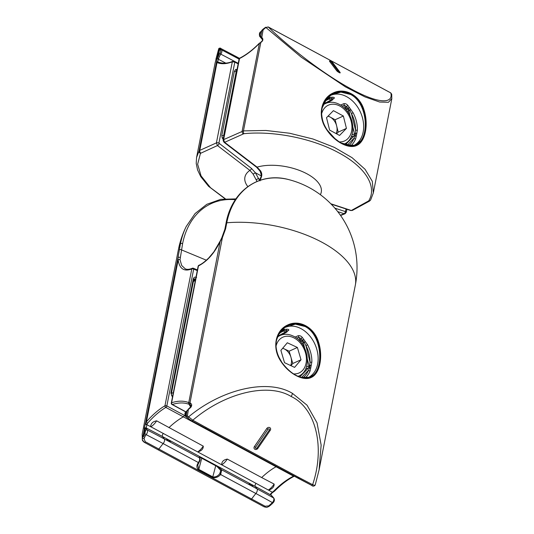 <?xml version="1.0" encoding="UTF-8"?>
<svg xmlns="http://www.w3.org/2000/svg" width="534" height="534" viewBox="0 0 534 534"><rect width="100%" height="100%" fill="white"/><g stroke="black" fill="none" stroke-linecap="round" stroke-linejoin="round"><path stroke-width="0.8" d="M328.971 132.719L329.024 132.632C320.08 120.55 319.185 109.303 326.354 98.903L326.881 98.296C329.658 95.292 333.009 93.31 336.927 92.342L332.976 93.23L329.098 95.753L326.241 98.616C320.774 105.839 319.899 114.196 323.617 123.688L326.04 128.567L329.024 132.632C337.081 142.231 345.251 146.63 353.541 145.822L356.932 145.188L359.762 143.139L361.832 140.629C365.797 134.154 366.931 125.677 365.243 115.204L363.868 109.857L361.445 105.538C367.092 119.122 367.112 130.757 361.498 140.442L361.118 140.969C359.108 143.646 356.579 145.261 353.541 145.822A2.229 1.655 -97.3 0 0 353.868 146.122L340.425 142.805L332.595 136.751L325.967 128.614C317.503 115.718 320.901 98.583 332.936 93.09C344.65 87.115 359.589 95.152 363.974 109.79C368.774 124.395 365.396 141.477 357.006 145.315C348.936 149.653 333.957 141.623 325.967 128.614L326.04 128.567A2.229 2.116 -101.9 0 0 326.06 128.594M332.302 100.078L330.893 100.032A1.342 0.647 -61.7 0 0 331.881 98.67L329.725 98.196L327.529 98.443A1.342 1.135 87.8 0 1 328.25 97.448L332.468 97.188C334.291 97.315 334.791 97.755 333.964 98.51L333.203 98.917L333.416 98.543A1.342 0.995 -118.1 0 1 333.964 98.51M332.228 100.112A1.342 0.901 -115.7 0 0 332.522 98.73L332.962 99.137L331.881 98.67A1.342 0.788 93.6 0 1 332.468 97.188M345.251 144.901L354.175 135.783L354.556 133.854L355.644 133.5L355.531 130.076A25.932 19.117 65.6 0 0 351.452 113.608L349.917 110.431L346.579 106.58L344.236 105.205L342.14 106.146M345.698 145.088L354.836 145.308L360.73 140.916C369.061 130.57 366.07 102.181 350.618 94.491L340.912 92.115L331.494 94.778L327.235 98.116M354.836 145.308L351.606 145.902C348.522 145.742 345.031 146.343 335.659 139.394L327.202 130.056C323.557 125.143 321.675 118.935 321.561 111.439C321.982 106.173 323.744 101.867 326.868 98.516L326.881 98.296M330.266 95.553A27.608 20.359 -114.4 0 1 346.606 96.661A27.608 20.359 -114.4 0 1 363.354 122.139A27.608 20.359 -114.4 0 1 353.421 145.682M356.378 135.763L355.671 138.767A1.342 0.741 21.7 0 1 353.909 138.373L355.157 135.963L355.644 133.5L356.759 133.747L356.378 135.763A1.342 0.914 0.5 0 1 355.123 136.037A1.342 0.868 44.4 0 0 354.115 135.856M340.585 105.085L343.656 103.723C345.244 103.382 346.666 103.976 347.928 105.505L353.087 112.734A27.267 20.105 -114.4 0 1 357.386 130.042L356.759 133.747M330.806 203.768L351.319 210.489L368.7 200.864C377.571 186.459 365.196 166.788 338.609 152.724C312.463 138.413 273.735 130.643 243.904 133.7L224.64 142.311L257.094 167.129L260.492 170.78C262.014 173.096 262.187 175.486 261.013 177.942L260.058 180.846M391.849 98.49L388.465 102.288L379.654 102.027L364.976 96.914L345.411 86.855L301.309 57.231L265.865 27.474L260.592 32.007L259.718 35.424L262.354 38.068C263.355 39.549 262.888 40.978 260.939 42.36L259.35 43.421C252.829 50.069 246.227 55.109 239.532 58.54L239.793 58.126A0.894 0.607 63 0 0 239.532 58.54L223.619 139.634L243.451 130.89L265.845 130.463L289.588 133.233L312.977 139.007L334.311 147.357L352.073 157.684L365.049 169.278L372.311 181.32L373.319 192.961L370.836 199.449M268.081 26.92A0.894 0.447 118.1 0 1 268.235 26.947A0.894 0.447 118.1 0 1 268.308 27.014C286.831 45.256 322.516 73.712 351.752 89.278C381.436 105.425 393.431 102.628 390.781 92.929A0.894 0.421 -61.5 0 0 390.714 92.863L390.714 92.863A0.894 0.421 -61.5 0 0 390.621 92.843M330.886 61.59A2.229 1.902 142.8 0 0 329.605 61.397A2.229 0.421 -145.6 0 1 329.611 61.01L331.113 61.43L332.802 62.785A2.229 1.902 142.8 0 0 332.261 62.324L330.886 61.59L337.915 70.862L339.29 71.603L332.261 62.324M332.802 62.785L339.831 72.063A2.229 1.902 142.8 0 1 340.071 72.517A2.229 0.421 -145.6 0 1 340.191 72.724A2.229 0.421 -145.6 0 1 339.057 72.524A2.229 0.421 -145.6 0 1 336.64 70.668L329.605 61.397M223.199 140.075A1.782 0.841 11.1 0 1 223.205 140.048A1.782 0.841 11.1 0 1 223.619 139.634L224.64 142.311A1.782 0.708 127.5 0 1 224.08 142.344L256.514 167.162L259.904 170.953C261.373 174.291 261.613 176.494 260.625 177.562L259.751 180.405M320.353 194.683A38.895 18.256 11.1 0 0 307.03 173.85A38.895 18.256 11.1 0 0 257.094 167.129A1.782 0.708 127.4 0 1 256.514 167.162M260.492 170.78L259.904 170.953M261.013 177.942L260.625 177.562M350.811 210.543L350.811 210.543A1.782 1.001 -71.9 0 0 351.319 210.489L352.38 210.429L350.811 210.543L331.133 204.095M239.793 58.126C246.354 54.768 252.882 49.782 259.377 43.174L259.377 43.174A0.894 0.354 44.4 0 0 259.35 43.421L242.122 131.217A2.229 1.535 64 0 0 243.237 133.874M368.7 200.864A2.229 1.949 -149.6 0 0 370.629 199.983L369.455 201.124A2.229 1.615 -120.1 0 1 368.333 201.205M268.308 27.014L265.865 27.474L268.235 26.947L283.06 34.89A0.894 0.434 -61.7 0 1 283.133 34.95L268.308 27.014M373.326 192.934L391.809 98.717L391.716 94.224L390.781 92.929L283.133 34.95M260.879 42.153L243.451 130.89A2.229 1.061 84.5 0 0 243.904 133.7M259.377 43.174L260.939 42.36M262.241 39.222A0.894 0.594 -45.3 0 1 262.121 39.142L262.121 39.142A0.894 0.594 -45.3 0 1 262.354 38.068M261.667 38.655A0.894 0.594 -45.2 0 1 261.547 38.575L261.547 38.575A0.894 0.594 -45.2 0 1 261.773 37.5L263.262 29.01L265.712 27.201M260.839 37.74A0.894 0.748 -38.1 0 1 260.645 37.574L260.645 37.574A0.894 0.748 -38.1 0 1 260.679 36.646L261.867 30.304L263.262 29.01M262.087 30.291L260.592 32.007M327.889 97.482L328.25 97.448M331.467 94.792L326.828 98.55L321.855 108.556M332.976 93.23A2.229 0.955 172.3 0 1 332.996 93.216L336.981 91.875C347.574 90.046 355.871 94.518 361.878 105.271L363.868 109.857A2.229 0.501 69.7 0 1 363.854 109.824M356.912 145.201A2.229 0.661 -49.3 0 0 356.932 145.188L353.868 146.122M336.981 91.875A2.229 1.282 79.6 0 0 336.927 92.342C347.267 90.573 355.437 94.972 361.445 105.538A2.229 0.534 150.1 0 1 361.878 105.271M323.23 104.197L330.893 100.032L328.957 98.99L327.282 99.157M323.19 104.29A2.229 1.642 61.5 0 0 323.537 104.41M333.203 98.91L332.281 100.085L327.128 102.888M350.13 116.011L348.822 110.752L347.527 108.983L345.591 107.941L344.236 105.205A1.342 0.948 66 0 0 343.656 103.723M329.051 99.044A1.342 0.647 -61.7 0 0 329.818 98.216A1.342 0.541 82.3 0 1 330.079 97.268M325.94 100.572L328.957 98.99A1.342 0.667 -61 0 0 329.725 98.196A1.342 0.541 82.1 0 1 329.985 97.281M327.395 99.077A1.342 0.854 -135.3 0 0 327.429 99.05L327.429 99.05A1.342 0.854 -135.3 0 0 327.582 98.41A1.342 1.135 88.2 0 1 328.31 97.448M327.215 99.224A1.342 0.868 -135.6 0 0 327.369 99.11A1.342 0.868 -135.6 0 0 327.529 98.443M351.058 137.051L354.175 135.783A1.342 0.854 44.8 0 1 355.157 135.963A1.342 0.908 0.3 0 0 356.378 135.683M351.919 134.922L355.644 133.393L356.792 133.647M348.856 110.865L350.825 109.597M347.367 111.439L349.917 110.431L350.751 109.523M345.979 109.717L347.527 108.983A1.342 0.634 -62.4 0 0 348.261 108.175A1.342 0.554 -25.3 0 1 349.45 107.755M347.434 108.936A1.342 0.647 -61.7 0 0 348.195 108.108A1.342 0.554 154.5 0 1 349.41 107.668M344.697 108.349L345.591 107.941A1.342 0.647 -61.7 0 0 346.579 106.58A1.342 0.421 139.2 0 1 347.928 105.505M353.087 112.734L351.452 113.608L355.531 130.076A1.342 0.501 1.5 0 0 357.386 130.042M238.151 63.88L234.813 62.091L232.31 61.804C226.509 64.053 221.403 64.314 217.004 62.578L216.39 62.525L217.058 58.566L218.333 55.81L219.307 56.531L217.645 61.964M236.976 70.395L236.215 71.483L223.639 135.603A1.342 0.627 11.1 0 1 221.81 135.409L234.393 71.289L235.627 69.533A1.342 0.901 -115.7 0 0 236.862 70.421M224.12 135.382L223.639 135.603L223.859 137.245M259.597 180.459L255.379 172.749L251.554 168.484L218.913 143.125L234.813 62.091A0.894 0.434 -61.8 0 0 234.686 61.55L234.686 61.55A0.894 0.434 -61.8 0 0 234.453 61.55M334.871 208.153L345.318 211.577L346.139 209.014M239.025 59.414A3.404 1.655 -61.7 0 0 238.631 58.873A55.783 27.114 118.3 0 1 235.768 56.37L220.802 48.481L220.055 48.28L220.689 49.248A0.894 0.788 -52 0 0 219.541 49.662L218.333 55.81L219.874 53.453C220.742 51.945 220.889 50.87 220.328 50.229L218.733 48.801L215.075 63.152L196.565 157.51L199.055 150.982L199.783 150.381L216.403 142.898L217.471 145.555L200.444 153.371L197.64 164.218L201.071 175.913L210.503 187.694L225.261 198.701M217.665 61.971L218.106 62.144A0.894 0.794 -68.1 0 0 218.046 62.111L217.552 61.924A0.894 0.881 -70.9 0 1 217.665 61.971M257.028 181.433L253.123 174.111L249.892 170.386L217.471 145.555A1.782 0.708 127.5 0 0 219.12 143.659M340.398 215.215L344.15 213.733L337.728 211.631M345.678 211.351A1.782 0.841 11.1 0 1 346.332 212.192L345.084 213.727L344.15 213.733A1.782 1.001 -71.9 0 0 345.318 211.577M251.554 168.484A1.782 0.708 127.4 0 1 249.892 170.386A38.895 18.256 11.1 0 0 247.816 186.593M261.113 175.833L255.379 172.749L253.123 174.111M260.005 179.371L259.03 178.843A1.782 1.315 146.8 0 0 256.46 180.005M220.689 49.248L221.463 49.809C222.231 50.67 222.024 52.132 220.849 54.181A843.707 395.954 11.1 0 1 238.031 63.252L238.251 63.366M218.913 143.125A1.782 0.841 11.1 0 0 216.403 142.898L232.31 61.804A0.894 0.701 -111.2 0 1 232.697 61.337C227.898 63.493 223.018 63.753 218.046 62.111A0.894 0.794 -68.1 0 0 217.004 62.578L199.783 150.381A2.229 1.742 67.6 0 0 200.804 153.078M220.055 48.28A0.894 0.868 -17.2 0 0 218.733 48.801L218.786 48.674M232.697 61.337L234.686 61.55L238.231 63.453M200.444 153.371A2.229 1.942 30.3 0 1 199.055 150.982L216.41 62.531A0.894 0.881 -70.9 0 1 217.552 61.924L217.545 61.917A0.894 0.881 -70.1 0 1 217.552 61.924L217.545 61.917A0.894 0.881 -70.1 0 0 216.39 62.525M217.058 58.566L218.179 59.167A839.602 394.032 11.1 0 1 225.682 63.085M220.288 48.854A0.894 0.874 -29.4 0 0 218.987 49.388L217.378 57.592L218.499 58.193M236.689 71.309L236.215 71.483A1.342 0.627 11.1 0 1 234.393 71.289M317.396 339.47A4.466 0.894 150.8 0 0 316.942 339.737C321.555 352.774 321.221 363.707 315.941 372.532L316.268 372.719C320.287 366.184 321.435 357.66 319.706 347.153L318.324 341.827L316.942 339.737C310.588 326.888 301.423 321.962 289.461 324.946L287.506 325.239L283.634 327.743L280.764 330.593C275.257 337.768 274.383 346.166 278.134 355.791L282.059 362.679C274.429 350.992 274.035 340.392 280.877 330.88L284.629 327.442L289.461 324.946A4.466 2.663 77.3 0 1 289.495 324.452C301.69 321.355 310.988 326.361 317.396 339.47L318.431 341.747C323.277 356.352 319.906 373.513 311.442 377.364C303.345 381.65 288.48 373.653 280.49 360.71C271.966 347.727 275.384 330.553 287.479 325.086C299.12 319.185 314.032 327.168 318.431 341.747L318.304 341.767M205.31 428.281L311.496 485.259A1.342 0.647 -62.8 0 0 311.589 485.333A1.342 0.647 -62.8 0 0 312.617 484.698C325.353 446.965 315.868 408.063 291.11 396.475C268.095 382.351 224.747 392.817 192.807 420.211L206.264 427.621A1.342 0.647 -61.7 0 1 205.203 428.241A1.342 0.647 -61.7 0 1 205.116 428.175L191.646 420.759L185.845 416.72A1.342 1.148 -57 0 1 185.799 416.687C184.624 414.417 184.624 412.895 185.792 412.121L189.93 407.562C191.072 406.147 191.265 405.299 190.511 405.026L189.143 404.371C184.323 402.436 178.716 402.476 172.322 404.492L185.972 411.868M286.778 332.108L285.37 332.061A1.342 0.647 -61.7 0 0 286.358 330.7L284.201 330.226L282.005 330.473A1.342 1.135 87.8 0 1 282.726 329.478L286.945 329.218C288.774 329.344 289.268 329.785 288.44 330.539L287.679 330.947L287.899 330.573A1.342 0.995 -118.1 0 1 288.44 330.539M286.711 332.141A1.342 0.901 -115.7 0 0 286.998 330.76L287.446 331.167L286.358 330.7A1.342 0.788 93.6 0 1 286.945 329.218M300.822 377.304L309.32 377.338L312.811 375.442C323.771 367.739 322.062 334.985 305.094 326.521L295.375 324.145L284.982 327.422M284.629 327.442L279.275 333.223L276.358 340.478M284.749 327.582A27.608 20.359 -114.4 0 1 301.083 328.69A27.608 20.359 -114.4 0 1 317.837 354.169A27.608 20.359 -114.4 0 1 307.898 377.712M282.366 329.511L282.726 329.478M186.54 417.194A1.342 1.148 -53.8 0 1 186.232 415.485L188.622 416.847C222.091 388.819 268.075 378.426 292.452 393.378L307.043 405.186L317.042 422.841L321.148 445.102L319.092 469.86L315.187 485.092C314.005 486.401 312.804 486.481 311.589 485.333L297.939 478.157A1.342 0.647 -61.7 0 0 298.993 477.529L312.617 484.698C314.352 485.339 315.207 485.433 315.187 484.965M319.092 469.86L355.337 285.129A90.88 90.88 0 0 0 289.421 179.784A82.189 60.596 65.6 0 0 289.415 179.778A82.189 60.596 65.6 0 0 226.776 222.785L225.575 228.926L222.371 237.757L220.495 240.834C214.641 252.989 207.292 261.353 198.448 265.939L171.608 402.743C178.122 400.687 183.843 400.64 188.756 402.616L190.484 403.143C192.18 404.371 192.086 405.967 190.204 407.929L187.214 410.479L185.879 412.335L185.525 414.998L186.232 415.485L187.127 410.266M254.404 446.558L266.8 428.488A2.229 1.902 -37.2 0 1 270.237 430.337L257.842 448.406A2.229 1.902 -37.2 0 1 254.404 446.558A2.229 0.421 34.4 0 0 255.579 447.298A0.894 0.761 142.8 0 0 256.954 448.033L269.343 429.97A0.894 0.761 142.8 0 0 267.975 429.229L255.579 447.298M191.192 406.968L189.49 405.473L190.925 405.593M188.622 416.847L192.807 420.211A1.342 0.654 -60.6 0 1 191.726 420.819L188.375 418.563A1.342 0.874 -52 0 1 188.622 416.847M191.646 420.759A1.342 0.654 -60.6 0 0 191.726 420.819L297.939 478.157A1.342 0.647 -61.7 0 1 297.852 478.084M188.475 418.629A1.342 0.874 -52 0 1 188.375 418.563L187.227 417.701A1.342 0.881 -54.3 0 1 187.407 415.959L188.475 408.797M187.3 417.748A1.342 0.881 -54.3 0 1 187.227 417.701L185.799 416.687A1.342 1.148 -57 0 1 185.525 414.998M189.93 407.562L190.204 407.929M190.558 405.052A686.931 322.382 -168.9 0 1 190.444 404.986A1.342 0.854 -63.2 0 1 190.484 403.143M189.944 404.739A1.342 0.854 -63.9 0 1 189.971 402.896L222.371 237.757A1.342 0.394 27.5 0 0 221.784 237.797L224.841 229.326A1.342 0.627 11.1 0 1 225.128 229.026A1.342 0.627 11.1 0 1 225.575 228.926M189.143 404.371A1.342 1.148 -68 0 1 188.756 402.616L220.282 240.847L221.784 237.797M198.134 266.246A1.342 0.627 11.1 0 1 198.421 265.945A1.342 0.627 11.1 0 1 198.448 265.939A1.342 0.934 65 0 1 198.888 265.291A1.342 1.342 0 0 0 198.134 266.246L171.294 403.05A1.342 0.627 11.1 0 1 171.581 402.756A1.342 0.627 11.1 0 1 171.608 402.743A1.342 1.008 72.2 0 0 172.322 404.492A1.342 0.647 -61.6 0 1 171.975 404.485L185.885 411.994M295.062 337.114L298.132 335.752C299.721 335.412 301.143 336.006 302.404 337.535L307.564 344.764A27.267 20.105 -114.4 0 1 311.863 362.072L310.147 370.803A1.342 0.741 21.7 0 1 308.385 370.402L309.64 367.993L310.014 362.105A25.932 19.117 65.6 0 0 305.929 345.645L304.4 342.461L301.056 338.609L298.713 337.234L296.617 338.176M315.941 372.532L313.178 375.515L309.54 377.471L311.375 377.238L314.206 375.202L316.268 372.719M281.972 362.786L282.059 362.679C291.03 374.361 300.195 379.287 309.54 377.471A4.466 3.264 -100.6 0 0 309.874 377.798C300.615 379.614 291.31 374.608 281.972 362.786L280.59 360.704M311.342 377.251L309.874 377.798M287.552 325.213L289.495 324.452M304.607 348.041L303.305 342.781L302.004 341.012L300.068 339.971L298.713 337.234A1.342 0.948 66 0 0 298.132 335.752M277.673 336.32A2.229 1.642 61.5 0 0 278.014 336.44M287.679 330.94L286.758 332.115L281.605 334.918M277.713 336.226L285.37 332.061L283.434 331.02L281.758 331.187M299.728 376.931L308.659 367.819L309.032 365.883L311.242 365.777M308.592 367.886A1.342 0.868 44.4 0 1 309.607 368.066A1.342 0.914 0.5 0 0 310.855 367.793M305.535 369.081L308.659 367.819A1.342 0.854 44.8 0 1 309.64 367.993A1.342 0.908 0.3 0 0 310.861 367.712M306.396 366.951L310.12 365.423L311.269 365.677M303.332 342.895L305.301 341.627M301.844 343.469L304.4 342.461L305.228 341.56M300.455 341.747L302.004 341.012A1.342 0.634 -62.4 0 0 302.745 340.205A1.342 0.554 -25.3 0 1 303.933 339.784M301.91 340.966A1.342 0.647 -61.7 0 0 302.678 340.138A1.342 0.554 154.5 0 1 303.886 339.697M299.173 340.378L300.068 339.971A1.342 0.647 -61.7 0 0 301.056 338.609A1.342 0.421 139.2 0 1 302.404 337.535M283.527 331.073A1.342 0.647 -61.7 0 0 284.295 330.246A1.342 0.541 82.3 0 1 284.555 329.298M280.417 332.602L283.434 331.02A1.342 0.667 -61 0 0 284.201 330.226A1.342 0.541 82.1 0 1 284.462 329.311M281.872 331.107A1.342 0.854 -135.3 0 0 281.905 331.08L281.905 331.08A1.342 0.854 -135.3 0 0 282.065 330.439A1.342 1.135 88.2 0 1 282.786 329.478M281.692 331.254A1.342 0.868 -135.6 0 0 281.845 331.14A1.342 0.868 -135.6 0 0 282.005 330.473M307.564 344.764L305.929 345.645L310.014 362.105A1.342 0.501 1.5 0 0 311.863 362.072M272.106 496.186A1.342 0.894 -45.1 0 1 272.287 496.313L271.272 495.305A1.342 0.881 -45.3 0 0 271.098 495.192A686.497 322.176 -168.9 0 0 255.225 486.454L257.054 488.864A3.404 1.655 118.3 0 1 255.886 493.503A55.783 27.114 -61.7 0 0 251.621 499.003L265.131 506.239L268.789 505.872L272.427 502.614C273.829 500.772 274.222 499.223 273.608 497.988L271.098 495.192L270.604 493.803L273.829 491.04C280.323 484.458 286.892 479.492 293.546 476.148L276.065 466.763A68.285 33.181 -61.7 0 0 261.667 477.563L274.129 484.064C274.262 486.814 272.413 488.844 268.595 490.159L221.737 464.82C221.603 461.723 223.466 459.807 227.317 459.08A13.71 6.662 118.3 0 1 221.737 464.82L150.601 426.653C150.868 423.429 152.891 421.493 156.669 420.845L203.274 446.137C203.361 449.001 201.505 450.916 197.693 451.884A13.71 6.662 -61.7 0 0 203.274 446.137M276.358 466.536A1.342 0.647 -61.7 0 1 276.065 466.763L165.847 407.422C159.759 411.053 153.699 416.286 147.664 423.142L146.843 424.717L146.229 427.988L146.656 429.082A1.342 1.155 143.9 0 0 144.874 429.643L144.227 428.735L145.355 423.569L146.416 421.78C152.557 414.805 158.738 409.458 164.959 405.753L191.799 268.942A1.342 1.035 -113.7 0 1 192.32 268.262C189.457 269.456 187.12 269.663 185.311 268.869L185.318 268.869M249.465 483.604A2.229 0.421 34.4 0 0 249.538 484.258A2.229 0.421 34.4 0 0 251.688 485.813A2.229 0.421 34.4 0 0 252.729 485.847A5.801 5.801 0 0 0 249.465 483.604M167.035 439.242A2.229 0.421 34.4 0 0 167.109 439.896A2.229 0.421 34.4 0 0 169.258 441.451A2.229 0.421 34.4 0 0 170.299 441.478A5.801 5.801 0 0 0 167.035 439.242M145.281 441.738A1.342 0.634 118.5 0 1 144.273 442.312A1.342 0.634 118.5 0 1 144.173 442.225L142.318 439.709L142.184 434.215L142.431 437.753L144.861 433.401L145.562 430.584L144.874 429.643L143.893 434.643A1.342 0.434 -142.6 0 0 145.241 435.884L144.047 438.734L145.281 441.738L251.621 499.003A1.342 0.647 118.3 0 1 250.6 499.577A1.342 0.647 118.3 0 1 250.493 499.484M198.808 462.678L197.76 465.041L198.795 469.373L212.772 476.889C215.516 477.269 217.852 476.188 219.781 473.645L220.749 470.467L216.978 466.436L200.751 457.705A0.894 0.708 -70 0 0 200.517 457.011L217.198 465.988L221.777 469.88L220.615 474.519C218.286 477.149 215.582 478.13 212.499 477.463L198.521 469.94C196.412 467.824 196.378 465.368 198.421 462.577L163.15 443.594A55.783 27.114 -61.7 0 0 158.885 449.094A1.342 0.647 118.3 0 1 157.864 449.668L144.273 442.312C142.878 441.164 142.224 440.296 142.318 439.709L142.431 437.753A1.342 0.547 -161.8 0 0 144.047 438.734M198.962 462.437L198.421 462.577L199.689 460.068L199.596 457.945L164.318 438.955A3.404 1.655 118.3 0 1 163.15 443.594A690.142 323.884 11.1 0 0 146.183 434.669L145.241 435.884M199.689 460.068A0.894 0.34 14.9 0 1 200.023 460.455L200.05 458.599A0.894 0.728 161.1 0 0 199.749 458.245M193.014 268.262A1.342 0.714 112.5 0 1 193.368 268.248A1.342 0.714 112.5 0 1 193.682 269.116A1.342 0.627 11.1 0 0 191.799 268.942C184.083 271.859 179.537 268.876 178.156 259.991L177.969 257.849L180.479 243.744A82.189 60.596 -114.4 0 1 186.246 226.469L186.246 226.469A90.88 90.88 0 0 0 178.423 249.485A90.88 42.653 -168.9 0 1 180.479 243.744A1.342 0.627 -168.9 0 1 182.588 243.711L180.025 259.711L181.7 265.511L185.311 268.869M261.667 477.563L227.317 459.08M146.656 429.082L147.337 430.03C147.878 431.232 147.491 432.78 146.183 434.669A1.342 0.467 -141.7 0 1 144.861 433.401M200.751 457.705L199.683 457.885M256.086 483.303A2.229 1.081 -61.7 0 0 255.092 485.266A2.229 1.081 -61.7 0 0 255.225 486.454L217.198 465.988L216.978 466.436M219.781 473.645L220.615 474.519L255.886 493.503A690.142 323.884 -168.9 0 1 272.427 502.614A1.342 0.434 41.2 0 0 273.134 502.748C274.469 501.333 274.723 499.824 273.895 498.229L273.895 498.229A1.342 1.128 -38.1 0 0 273.608 497.988A690.602 324.105 -168.9 0 0 257.054 488.864L221.777 469.88A0.894 0.728 140.1 0 0 220.649 470.22M199.95 458.412A0.894 0.794 146.3 0 0 199.843 458.172L199.843 458.172A0.894 0.794 146.3 0 0 199.596 457.945C198.955 456.904 199.262 456.59 200.517 457.011L162.49 436.545L164.318 438.955A690.602 324.105 11.1 0 0 147.337 430.03A1.342 1.155 143.9 0 0 145.562 430.584M221.957 470.2A0.894 0.708 158.6 0 0 220.749 470.467L219.975 473.384L220.902 474.159M199.135 462.17L198.695 462.204M197.28 270.604L193.682 269.116L166.842 405.92A1.342 0.647 -61.6 0 1 165.847 407.422A1.342 0.961 -120.6 0 1 164.959 405.753A1.342 0.627 11.1 0 1 166.842 405.92L185.031 415.739M147.664 423.142A1.342 0.574 -138.7 0 1 146.416 421.78L178.156 259.991A1.342 0.975 -6.3 0 1 180.025 259.711M147.057 424.143A1.342 0.728 -159.3 0 1 145.575 422.988L177.969 257.849A1.342 0.968 6.8 0 1 180.071 257.481M150.601 426.653A686.931 322.382 11.1 0 0 146.843 424.717A1.342 0.721 -159.8 0 1 145.355 423.569M163.351 433.394A2.229 1.081 -61.7 0 0 162.356 435.357A2.229 1.081 -61.7 0 0 162.49 436.545A686.497 322.176 11.1 0 0 146.229 427.988A1.342 1.288 168.5 0 0 144.227 428.735M146.343 428.502A1.342 1.282 166.7 0 0 144.347 429.249L143.012 436.051A1.342 0.581 -160.6 0 0 144.594 437.079M265.131 506.239A1.342 0.667 118 0 1 264.096 506.806L264.096 506.806A1.342 0.667 118 0 1 263.983 506.706M268.789 505.872L269.203 506.292L273.134 502.748M270.351 504.757L270.778 505.157M271.412 503.796A1.342 0.4 40.3 0 0 272.106 503.936M272.834 496.994A1.342 1.128 -38.1 0 1 273.121 497.241L272.287 496.313A1.342 0.894 -45.1 0 1 272.413 496.507M268.595 490.159A686.931 322.382 -168.9 0 1 272.186 492.174L272.607 492.522C271.078 493.723 270.631 494.658 271.272 495.305A1.342 0.881 -45.3 0 1 271.392 495.485M272.607 492.522L274.563 491.146A1.342 0.534 44.5 0 1 273.829 491.04M272.801 491.821L273.228 492.168M274.563 491.146C281.131 484.498 287.713 479.519 294.307 476.215A1.342 0.914 -116.5 0 1 293.546 476.148A1.342 0.654 118.2 0 0 293.827 475.941M195.644 278.962L194.216 278.868L193.742 279.656L171.381 393.665A1.342 0.627 11.1 0 0 170.887 393.031L193.255 279.028A1.342 0.627 11.1 0 1 193.742 279.656M193.682 279.963L195.584 278.935A1.342 0.647 -61.7 0 0 195.658 278.895M336.153 133.6A11.201 8.257 65.6 0 0 336.66 125.937A11.201 8.257 65.6 0 0 330.146 117.066L328.17 116.005M326.528 117.687L333.41 110.658L343.362 116.018L346.433 128.4L339.551 135.429L329.598 130.076L326.528 117.687M343.362 116.018L335.118 119.749L330.146 117.066A11.201 8.257 65.6 0 0 327.963 116.225M335.118 119.749L338.196 132.132L346.433 128.4M338.196 132.132L336.547 133.814M290.67 365.55A11.201 8.257 65.6 0 0 290.97 357.346A11.201 8.257 65.6 0 0 284.121 348.842L282.733 348.201M280.891 350.377L287.325 342.768L297.391 347.467L301.022 359.776L294.588 367.385L284.522 362.686L280.891 350.377M297.391 347.467L289.154 351.192L284.121 348.842A11.201 8.257 65.6 0 0 282.646 348.308M289.154 351.192L292.786 363.5L301.022 359.776M292.786 363.5L290.943 365.683M360.73 140.916L361.118 140.969M355.671 138.767A27.267 20.105 -114.4 0 1 350.671 145.915M348.462 145.715A25.932 19.117 65.6 0 0 353.909 138.373L347.007 145.415M354.529 133.734L352.981 127.499M239.105 58.987L223.205 140.048L224.08 142.344L223.179 140.742C223.132 138.753 223.432 139.287 224.08 142.344L223.966 141.503M259.878 36.512A0.894 0.748 -38.1 0 1 259.718 35.424M260.792 31.773L260.585 31.793C259.404 32.667 259.103 34.189 259.684 36.352L262.121 39.142C262.735 40.217 262.327 41.185 260.892 42.026M337.915 70.862A2.229 1.902 142.8 0 0 336.64 70.668M340.191 72.724L339.831 72.063A2.229 1.902 142.8 0 0 339.29 71.603M223.305 139.528L222.184 138.026L223.746 137.298M222.184 138.026L221.81 135.409M235.627 69.533L237.063 69.407M237.984 63.319L238.031 63.252A3.404 1.655 -61.7 0 0 238.384 62.672M220.328 50.229A0.894 0.794 -56.5 0 1 221.463 49.809A843.246 395.741 11.1 0 1 238.631 58.873L239.085 59.114M239.459 58.36L235.768 56.37A0.894 0.434 118.3 0 0 235.701 56.317L239.472 58.346M346.332 212.192L346.906 209.261M219.874 53.453L220.849 54.181L219.307 56.531M235.627 56.297A0.894 0.434 118.3 0 1 235.701 56.317L220.736 48.434C220.582 47.906 219.915 48.007 218.733 48.734L215.896 59.294M224.841 229.326L226.049 223.192A1.342 0.627 11.1 0 1 226.329 222.892A1.342 0.627 11.1 0 1 226.776 222.785A90.88 42.653 -168.9 0 1 316.996 239.713A90.88 42.653 -168.9 0 1 355.337 285.129M309.299 377.344L309.32 377.338C305.548 378.573 301.149 377.925 296.136 375.395C291.077 373.052 282.386 365.59 278.441 356.105C274.029 345.191 276.632 338.115 278.401 334.765L284.555 327.716L285.884 326.855M313.178 375.515A0.447 0.34 -128.4 0 0 312.811 375.442M292.452 393.378A4.466 2.169 118.3 0 1 291.11 396.475M302.945 377.745A25.932 19.117 65.6 0 0 308.385 370.402L301.483 377.445M309.006 365.77L307.457 359.529M206.264 427.621L298.993 477.529M256.954 448.033A2.229 0.421 34.4 0 0 257.842 448.406M269.343 429.97A2.229 0.421 34.4 0 0 270.237 430.337M266.8 428.488A2.229 0.421 34.4 0 0 267.975 429.229M310.147 370.803A27.267 20.105 -114.4 0 1 305.148 377.945M195.351 280.443L193.381 281.511M171.421 393.438L173.356 392.57M200.023 460.455L197.78 464.967M193.255 279.028C193.795 277.259 194.91 276.719 196.605 277.413M172.442 397.209L170.887 393.031M268.295 490.058A13.71 6.662 -61.7 0 0 274.129 484.064M184.317 415.352A1.342 0.647 -61.7 0 1 183.329 416.854A68.285 33.181 -61.7 0 0 168.931 427.654M235.361 199.723A80.974 59.701 65.6 0 0 182.588 243.711M179.277 249.879A1.342 0.627 11.1 0 1 181.38 249.845L206.378 260.205M156.669 420.845A13.71 6.662 118.3 0 1 150.835 426.84M201.792 457.605A0.894 0.434 -61.7 0 1 201.792 458.112L198.795 469.373A0.894 0.434 118.3 0 1 198.521 469.94M212.499 477.463A0.894 0.434 -61.7 0 0 212.772 476.889L215.769 465.635A0.894 0.434 118.3 0 0 215.763 465.127M269.203 506.292C266.332 507.68 267.113 507.52 264.096 506.806L157.864 449.668A1.342 0.647 118.3 0 1 157.757 449.575M322.83 105.225A22.315 16.454 -114.4 0 1 325.633 103.462C330.059 101.587 334.658 101.907 339.437 104.417C354.402 111.573 358.094 138.633 344.029 144.12A22.315 16.454 -114.4 0 1 343.636 144.293M339.07 141.87A19.638 14.478 65.6 0 0 351.953 127.766A19.638 14.478 65.6 0 0 339.818 106.032A19.638 14.478 65.6 0 0 321.555 114.076M277.313 337.248A22.315 16.454 -114.4 0 1 280.11 335.492C284.175 333.75 288.433 333.897 292.899 335.933C308.512 342.294 313.011 370.509 298.513 376.15A22.315 16.454 -114.4 0 1 298.119 376.323M293.553 373.9A19.638 14.478 65.6 0 0 306.436 359.262A19.638 14.478 65.6 0 0 293.413 337.615A19.638 14.478 65.6 0 0 276.038 346.079M370.629 199.983L373.319 192.961M369.455 201.124L352.38 210.429M283.06 34.89L390.714 92.863L391.716 94.224M327.622 98.91L324.045 102.508M220.108 241.221A53.554 53.554 0 0 0 218.132 245.126M345.077 213.727L340.592 215.496M224.941 198.735L208.594 186.333L200.757 176.641L197.587 169.986L196.212 163.391L196.565 157.51M282.099 330.94L278.528 334.531M193.528 280.757L195.504 279.683M171.294 403.05A1.342 1.342 0 0 0 171.975 404.485M198.888 265.291C201.532 264.217 204.822 261.76 208.767 257.922L213.894 251.814L220.282 240.847M226.049 223.192C231.843 190.484 259.791 171.274 289.415 179.784M142.178 434.209L178.423 249.485M192.32 268.262A1.342 1.342 0 0 1 193.368 268.248L197.413 269.924M200.05 458.599L199.636 457.992M273.895 498.229L273.121 497.241M172.836 396.795C171.701 396.054 171.214 395.013 171.381 393.665M235.915 198.895L220.696 199.329L206.812 204.308L195.097 213.54L186.246 226.469M323.057 104.631L325.633 103.462M343.649 144.293L344.029 144.12M277.54 336.654L280.11 335.492M298.126 376.323L298.513 376.15"/></g></svg>
